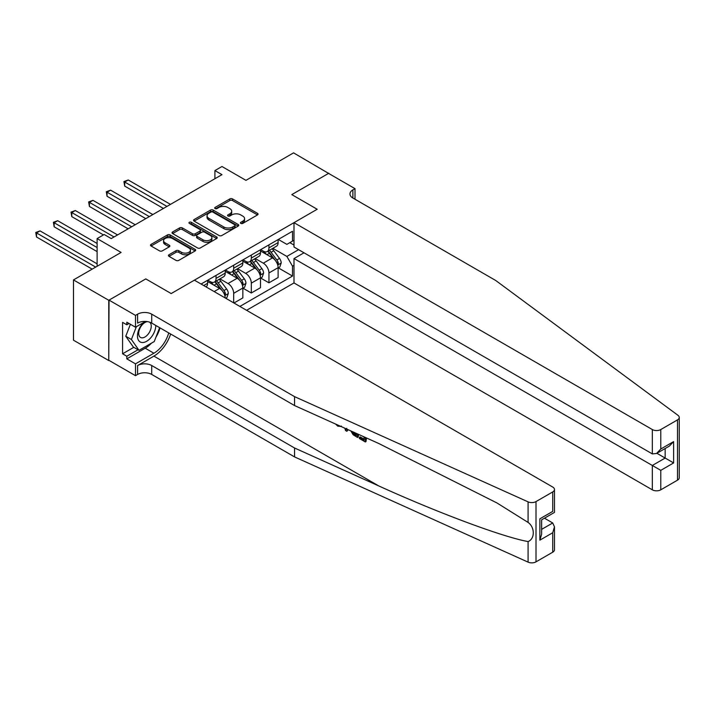 <?xml version="1.0" encoding="UTF-8"?>
<svg xmlns="http://www.w3.org/2000/svg" width="715" height="715" viewBox="0 0 715 715"><rect width="100%" height="100%" fill="white"/><g stroke="black" fill="none" stroke-linecap="round" stroke-linejoin="round"><path stroke-width="1.07" d="M240.839 223.42A1.367 0.795 0 0 0 242.778 223.42L257.489 214.929A1.957 1.135 0 0 0 258.07 214.125A1.957 1.135 0 0 0 257.489 213.329L232.572 198.94A1.957 1.135 0 0 0 229.801 198.94L215.09 207.43A1.367 0.795 0 0 0 214.688 207.994A1.367 0.795 0 0 0 215.09 208.548A1.367 0.795 0 0 0 217.02 208.548L218.924 207.448A6.265 3.62 0 0 1 227.79 207.448L229.864 208.655A6.265 3.62 0 0 1 231.705 211.211A6.265 3.62 0 0 1 229.864 213.767L227.96 214.866A1.367 0.795 0 0 0 227.567 215.429A1.367 0.795 0 0 0 227.96 215.984A1.367 0.795 0 0 0 229.899 215.984L231.803 214.884A6.265 3.62 0 0 1 240.669 214.884L242.743 216.082A6.265 3.62 0 0 1 244.584 218.647A6.265 3.62 0 0 1 242.743 221.203L240.839 222.302A1.367 0.795 0 0 0 240.437 222.866A1.367 0.795 0 0 0 240.839 223.42L240.839 222.302M169.008 254.737A1.957 1.135 0 0 0 168.436 255.541A1.957 1.135 0 0 0 169.008 256.336L175.997 260.376A1.957 1.135 0 0 0 178.768 260.376L195.115 250.947A1.957 1.135 0 0 0 195.687 250.143A1.957 1.135 0 0 0 195.115 249.347L170.188 234.949A1.957 1.135 0 0 0 167.417 234.949L151.079 244.387A1.957 1.135 0 0 0 150.499 245.182A1.957 1.135 0 0 0 151.079 245.987L159.525 250.867A1.957 1.135 0 0 0 162.296 250.867L169.285 246.827A1.957 1.135 0 0 0 169.857 246.023A1.957 1.135 0 0 0 169.285 245.227L165.094 242.805A5.237 3.021 0 0 1 163.565 240.669A5.237 3.021 0 0 1 166.792 237.872A5.237 3.021 0 0 1 172.503 238.533L188.912 248.007A5.237 3.021 0 0 1 190.449 250.143A5.237 3.021 0 0 1 187.214 252.94A5.237 3.021 0 0 1 181.503 252.279L178.768 250.706A1.957 1.135 0 0 0 175.997 250.706L169.008 254.737L169.008 256.336M328.837 173.548L293.561 152.867L245.951 180.35L221.972 166.506L214.911 170.581L221.972 174.648L111.227 238.587L104.176 234.511L97.115 238.587L97.115 266.284M108.76 300.282L108.76 360.557L109.038 300.121L145.788 278.904L108.76 300.282L73.484 279.923L121.103 252.431L97.115 238.587M328.837 173.227L291.8 194.605L317.192 209.263L171.18 293.561L145.788 278.904L171.18 293.561L194.391 280.164L552.722 487.049A5.988 3.459 0 0 1 554.474 489.489A5.988 3.459 0 0 1 552.722 491.938L536.009 501.581L536.009 561.856A5.988 3.459 180 0 1 528.09 562.133L294.553 456.912L151.714 374.445A9.974 5.756 0 0 0 137.602 374.445L135.493 375.67L109.038 360.396M219.067 235.512A1.957 1.135 0 0 0 221.838 235.512L238.175 226.083A1.957 1.135 0 0 0 238.747 225.279A1.957 1.135 0 0 0 238.175 224.483L213.249 210.094A1.957 1.135 0 0 0 210.478 210.094L194.14 219.523A1.957 1.135 0 0 0 193.568 220.327A1.957 1.135 0 0 0 194.14 221.123L219.067 235.512M189.913 223.715A1.367 0.795 0 0 1 191.307 223.911L191.307 222.285L216.645 236.915A1.957 1.135 0 0 1 217.217 237.711A1.957 1.135 0 0 1 216.645 238.515L200.307 247.944A1.957 1.135 0 0 1 197.537 247.944L172.61 233.555L172.61 231.955A1.957 1.135 0 0 0 172.038 232.759A1.957 1.135 0 0 0 172.61 233.555M172.61 231.955L179.599 227.915A1.957 1.135 0 0 1 182.37 227.915L192.478 233.751A1.957 1.135 0 0 0 195.249 233.751L199.887 231.079A1.957 1.135 0 0 0 200.459 230.275A1.957 1.135 0 0 0 199.887 229.479L189.368 223.402A1.367 0.795 0 0 1 188.966 222.839A1.367 0.795 0 0 1 189.806 222.106A1.367 0.795 0 0 1 191.307 222.285M108.76 360.557L73.484 340.197L73.484 279.923M246.586 310.301L293.99 282.934L652.321 489.82L652.321 465.465L665.156 458.056L665.156 448.511M278.332 239.445L286.867 244.369L292.507 241.116L292.507 231.258L201.094 284.034M292.507 241.116L293.99 240.258M293.99 265.345L292.507 266.203L286.867 256.426L272.835 248.328M278.332 267.866L292.507 276.053L292.507 266.203M292.507 276.053L239.882 306.431M214.911 170.581L214.911 178.723M289.825 242.662L293.99 245.066M286.867 256.426L298.575 249.669M225.207 297.958A7.981 4.612 -120 0 0 219.568 288.431L207.582 281.513M233.68 302.847L233.68 293.32A7.981 4.612 -120 0 0 228.031 283.551L219.934 278.868M233.957 303.017L242.85 297.887L242.85 288.029A7.981 4.612 -120 0 0 237.201 278.251L225.216 271.334M243.055 288.234L251.314 292.998L251.314 283.14A7.981 4.612 -120 0 0 245.665 273.362L237.568 268.688M251.314 292.998L260.483 287.698L260.483 277.849A7.981 4.612 -120 0 0 254.835 268.071L242.85 261.154M260.698 278.055L268.947 282.818L268.947 272.96A7.981 4.612 -120 0 0 263.308 263.183L255.201 258.508M268.947 282.818L278.117 277.518L278.117 267.669A7.981 4.612 -120 0 0 272.478 257.892L260.483 250.965M260.698 249.624L263.308 251.135A7.981 4.612 -120 0 0 267.294 251.528A7.981 4.612 -120 0 0 268.947 247.873L268.947 244.861M243.055 259.804L245.665 261.315A7.981 4.612 -120 0 0 249.66 261.708A7.981 4.612 -120 0 0 251.314 258.052L251.314 255.041M225.422 269.984L228.031 271.494A7.981 4.612 -120 0 0 232.026 271.888A7.981 4.612 -120 0 0 233.68 268.232L233.68 265.22M207.788 280.164L210.398 281.674A7.981 4.612 -120 0 0 214.393 282.068A7.981 4.612 -120 0 0 216.046 278.412L216.046 275.4M267.294 251.528L276.464 246.228A7.981 4.612 -120 0 0 278.117 242.582L278.117 239.561M249.66 261.708L258.83 256.417A7.981 4.612 -120 0 0 260.483 252.761L260.483 249.75M232.026 271.888L241.196 266.597A7.981 4.612 -120 0 0 242.85 262.941L242.85 259.929M214.393 282.068L223.563 276.776A7.981 4.612 -120 0 0 225.216 273.121L225.216 270.109M206.036 286.894A7.981 4.612 -120 0 0 207.582 283.301L207.582 280.289M241.393 223.616L242.743 222.83A6.265 3.62 0 0 0 244.584 220.274L244.584 218.647M231.705 211.211L231.705 212.838A6.265 3.62 0 0 1 229.864 215.394L228.514 216.18M257.489 213.329L257.489 214.929L232.572 200.566A1.957 1.135 0 0 0 229.801 200.566L215.635 208.744M238.149 226.092L213.249 211.72A1.957 1.135 0 0 0 210.478 211.72L194.167 221.141M234.717 225.842A1.367 0.795 0 0 0 235.119 225.279A1.367 0.795 0 0 0 234.717 224.725L212.838 212.087A1.367 0.795 0 0 0 210.898 212.087L208.887 213.249A6.265 3.62 0 0 0 207.055 215.805A6.265 3.62 0 0 0 208.887 218.361L223.849 226.995A6.265 3.62 0 0 0 232.706 226.995L234.717 225.842L234.717 227.468A1.367 0.795 0 0 0 235.119 226.905L235.119 225.279M207.055 215.805L207.055 217.431A6.265 3.62 0 0 0 208.887 219.997L208.887 218.361M234.717 227.468L232.706 228.63A6.265 3.62 0 0 1 223.849 228.63L208.887 219.997M172.637 233.573L179.599 229.551L179.599 227.915M200.459 230.275L200.459 231.901A1.957 1.135 0 0 1 199.887 232.706L195.249 235.387A1.957 1.135 0 0 1 192.478 235.387L182.37 229.551A1.957 1.135 0 0 0 179.599 229.551M191.307 223.911L216.618 238.524M202.971 239.811A5.237 3.021 0 0 0 208.682 240.463A5.237 3.021 0 0 0 211.908 237.675A5.237 3.021 0 0 0 210.38 235.53L204.597 232.196A1.957 1.135 0 0 0 201.827 232.196L197.188 234.878A1.957 1.135 0 0 0 196.616 235.673A1.957 1.135 0 0 0 197.188 236.468L202.971 239.811L202.971 241.438A5.237 3.021 0 0 0 208.682 242.099A5.237 3.021 0 0 0 211.908 239.302L211.908 237.675M196.616 235.673L196.616 237.3A1.957 1.135 0 0 0 197.188 238.104L197.188 236.468M202.971 241.438L197.188 238.104M190.449 250.143L190.449 251.769A5.237 3.021 0 0 1 187.214 254.567A5.237 3.021 0 0 1 181.503 253.914L178.768 252.332A1.957 1.135 0 0 0 175.997 252.332L169.035 256.354M163.565 240.669L163.565 242.296A5.237 3.021 0 0 0 165.094 244.441L165.094 242.805M169.258 246.845L165.094 244.441M195.115 249.347L195.115 250.947L170.188 236.585A1.957 1.135 0 0 0 167.417 236.585L151.106 246.005L151.079 244.387M278.117 267.991L279.806 267.017L281.218 262.941A5.291 3.057 -120 0 0 279.529 258.437L273.765 250.742A15.265 8.812 -120 0 0 272.102 248.749M266.373 254.37A15.265 8.812 -120 0 0 263.245 251.099M277.635 264.756L278.367 263.165A5.291 3.057 -120 0 0 276.848 259.983L271.092 252.288A15.265 8.812 -120 0 0 269.421 250.295M268 251.117A12.664 7.311 60 0 1 270.082 253.485L274.962 259.992M170.474 204.383L128.226 179.983L124.696 182.021L124.696 186.097L163.422 208.449M267.732 251.278A15.265 8.812 60 0 1 269.394 253.271L273.228 258.383M124.696 186.097L123.918 181.574L166.953 206.412M123.918 181.574L128.226 179.983M679.25 417.453L679.25 477.727A5.988 3.459 180 0 1 677.498 480.167L677.498 419.893A5.988 3.459 0 0 0 679.25 417.453A5.988 3.459 0 0 0 677.981 415.326L495.727 280.495L352.888 198.028A9.974 5.756 180 0 1 349.966 193.953A9.974 5.756 180 0 1 352.888 189.877L355.006 188.662L328.551 173.388L291.8 194.605L317.192 209.263L293.99 222.66L293.99 247.015L652.321 453.9L652.321 429.545A5.988 3.459 0 0 0 660.785 429.545L677.498 419.893M304 252.797L293.99 258.58L660.785 470.354L660.785 489.82L677.498 480.167M293.99 258.58L293.99 282.934M355.006 188.662L355.006 199.244M293.99 222.66L652.321 429.545M660.785 489.82A5.988 3.459 180 0 1 652.321 489.82M656.888 453.283L673.619 462.936L660.785 470.354M660.785 429.545L660.785 449.011L656.549 453.48L652.321 453.9M660.785 449.011L673.619 441.602L669.392 446.071L656.549 453.48M364.149 439.171L360.208 436.901L359.377 437.383L364.149 440.136L364.149 437.133L362.451 436.15M365.347 437.455L365.338 441.959L365.973 441.593A25.99 15.006 120 0 0 366.429 437.938M357.527 433.933L357.527 437.446L358.161 437.08A25.99 15.006 120 0 0 358.537 434.389M294.553 456.912L294.553 447.992L151.714 365.526A9.974 5.756 0 0 0 137.602 365.526L153.904 356.115A25.99 15.006 120 0 0 170.635 334.012M294.553 447.992L378.718 485.914C437.875 512.825 503.208 537.171 528.09 541.568C535.008 538.887 535.008 527.348 528.09 522.433L497.059 503.011L378.718 443.479L294.553 405.557L151.714 323.091A9.974 5.756 0 0 0 137.602 323.091L137.602 314.171L135.493 315.395L109.038 300.121M347.642 429.474L346.864 431.288L348.187 429.724M294.553 405.557L294.553 396.637L151.714 314.171A9.974 5.756 0 0 0 137.602 314.171M552.722 552.203L552.722 532.738L554.474 526.839L554.474 549.764A5.988 3.459 180 0 1 552.722 552.203L536.009 561.856M528.09 522.433L528.09 501.867L294.553 396.637M151.446 343.164A22.442 12.959 -60 0 1 145.225 348.214L126.814 358.85L126.814 356.24L138.031 349.76M129.075 323.502L126.814 324.798L122.578 322.358L122.578 353.8L126.814 356.24M126.814 324.798L126.814 322.197L135.493 327.202L135.493 315.395M135.493 375.67L135.493 363.855L153.904 353.228A22.442 12.959 120 0 0 168.722 332.913M126.814 358.85L135.493 363.855M544.455 518.196L552.722 522.969L554.474 526.839M145.503 321.428L135.493 327.202M528.09 501.867A5.988 3.459 0 0 0 536.009 501.581M160.044 327.899A22.442 12.959 -60 0 1 155.897 337.292M122.578 353.8L133.803 347.32M552.722 532.738L539.879 540.156L541.63 534.257L541.63 519.823L554.474 512.414L554.474 489.489M539.879 540.156L539.879 518.813C542.167 520.127 542.167 520.127 539.879 518.813L552.722 511.404C555.001 512.718 555.001 512.718 552.722 511.404L552.722 491.938M337.757 425.023L338.624 425.416M340.751 426.372L337.784 426.167L335.585 424.049M346.864 431.288L345.515 430.51L344.862 428.222M345.899 428.696L346.185 429.769L346.766 428.294M357.527 437.446L353.139 434.765L350.868 430.931M352.039 431.458L353.219 433.63L356.338 435.632L356.338 433.397M353.219 433.63L354.086 433.129L355.453 434.157L354.622 434.64M356.338 434.657L355.453 434.157M365.338 441.959L359.377 438.51L359.377 437.383M260.483 278.171L262.173 277.197L263.585 273.121A5.291 3.057 -120 0 0 261.896 268.617L256.131 260.921A15.265 8.812 -120 0 0 254.469 258.928M248.74 264.55A15.265 8.812 -120 0 0 245.611 261.279M260.001 274.935L260.734 273.344A5.291 3.057 -120 0 0 259.214 270.172L253.45 262.477A15.265 8.812 -120 0 0 251.787 260.475M250.366 261.297A12.664 7.311 60 0 1 252.449 263.665L257.329 270.172M152.84 214.563L110.593 190.163L107.062 192.201L107.062 196.276L145.788 218.629M250.098 261.458A15.265 8.812 60 0 1 251.76 263.451L255.595 268.563M107.062 196.276L106.285 191.754L149.319 216.6M106.285 191.754L110.593 190.163M242.85 288.351L244.539 287.376L245.951 283.301A5.291 3.057 -120 0 0 244.262 278.805L238.497 271.11A15.265 8.812 -120 0 0 236.835 269.108M231.097 274.73A15.265 8.812 -120 0 0 227.978 271.459M242.367 285.115L243.1 283.524A5.291 3.057 -120 0 0 241.581 280.352L235.816 272.656A15.265 8.812 -120 0 0 234.154 270.663M232.732 271.477A12.664 7.311 60 0 1 234.815 273.845L239.695 280.352M135.207 224.742L92.959 200.352L89.429 202.381L89.429 206.456L128.155 228.818M232.464 271.637A15.265 8.812 60 0 1 234.127 273.631L237.961 278.743M89.429 206.456L88.651 201.934L131.676 226.78M88.651 201.934L92.959 200.352M225.708 298.253L226.905 297.556L228.317 293.481A5.291 3.057 -120 0 0 226.628 288.985L220.864 281.29A15.265 8.812 -120 0 0 219.201 279.297M213.463 284.91A15.265 8.812 -120 0 0 210.344 281.639M224.733 295.295L225.466 293.713A5.291 3.057 -120 0 0 223.947 290.531L218.182 282.836A15.265 8.812 -120 0 0 216.52 280.843M215.099 281.656A12.664 7.311 60 0 1 217.181 284.025L222.061 290.54M117.573 234.922L75.325 210.532L71.795 212.57L71.795 216.636L103.469 234.922M214.831 281.817A15.265 8.812 60 0 1 216.493 283.81L220.327 288.931M71.795 216.636L71.017 212.114L114.043 236.96M71.017 212.114L75.325 210.532M97.115 243.475L57.692 220.712L54.161 222.749L54.161 226.816L97.115 251.617M54.161 226.816L53.384 222.302L97.115 247.551M53.384 222.302L57.692 220.712M143.465 322.599A12.968 7.49 120 0 0 137.495 335.076A12.968 7.49 120 0 0 142.053 342.521A12.968 7.49 120 0 0 155.807 325.45M147.522 321.643A8.875 5.13 120 0 0 139.791 328.623A8.875 5.13 120 0 0 140.524 337.435A8.875 5.13 120 0 0 141.829 337.829A8.875 5.13 120 0 0 149.882 331.411A8.875 5.13 120 0 0 149.551 322.143M159.633 327.667L154.252 341.538L139.023 350.332L133.374 347.079L125.76 336.247L130.407 324.27M139.023 350.332L131.408 339.5L136.368 326.692M125.76 336.247L131.408 339.5M97.115 263.835L40.049 230.891L36.528 232.929L36.528 236.996L92.181 269.135M36.528 236.996L35.75 232.482L95.703 267.097M35.75 232.482L40.049 230.891M214.143 291.568L219.568 288.431M228.031 283.551L237.201 278.251M245.665 273.362L254.835 268.071M263.308 263.183L272.478 257.892M268.947 247.873L278.117 242.582M268.947 272.96L278.117 267.669M251.314 283.14L260.483 277.849M251.314 258.052L260.483 252.761M233.68 293.32L242.85 288.029M233.68 268.232L242.85 262.941M216.046 278.412L225.216 273.121M203.703 285.544L207.582 283.301M242.743 222.83L242.743 221.203M227.96 215.984L227.96 214.866M229.864 215.394L229.864 213.767M215.09 208.548L215.09 207.43M229.801 200.566L229.801 198.94M232.572 200.566L232.572 198.94M194.14 221.123L194.14 219.523M210.478 211.72L210.478 210.094M213.249 211.72L213.249 210.094M238.175 226.083L238.175 224.483M223.849 228.63L223.849 226.995M232.706 228.63L232.706 226.995M182.37 229.551L182.37 227.915M192.478 235.387L192.478 233.751M195.249 235.387L195.249 233.751M199.887 232.706L199.887 231.079M216.645 238.515L216.645 236.915M175.997 252.332L175.997 250.706M178.768 252.332L178.768 250.706M181.503 253.914L181.503 252.279M169.285 246.827L169.285 245.227M167.417 236.585L167.417 234.949M170.188 236.585L170.188 234.949M277.724 265.042L281.183 263.04M271.092 252.288L273.765 250.742M266.927 254.692L269.394 253.271M276.848 259.983L279.529 258.437M276.437 262.048L278.367 263.165M673.619 441.602L673.619 462.936M352.888 198.028L352.888 189.877M378.718 485.914L153.904 356.115M151.714 323.091L151.714 314.171M151.714 365.526L151.714 374.445M528.09 562.133L528.09 541.568M137.602 365.526L137.602 374.445M145.225 348.214L153.904 353.228M541.63 529.368L552.722 522.969M260.09 275.221L263.549 273.228M253.45 262.477L256.131 260.921M249.294 264.872L251.76 263.451M259.214 270.172L261.896 268.617M258.803 272.236L260.734 273.344M242.456 285.401L245.915 283.408M235.816 272.656L238.497 271.11M231.66 275.052L234.127 273.631M241.581 280.352L244.262 278.805M241.161 282.416L243.1 283.524M224.823 295.59L228.282 293.588M218.182 282.836L220.864 281.29M214.026 285.231L216.493 283.81M223.947 290.531L226.628 288.985M223.527 292.596L225.466 293.713M341.377 426.042L340.537 426.524"/></g></svg>
